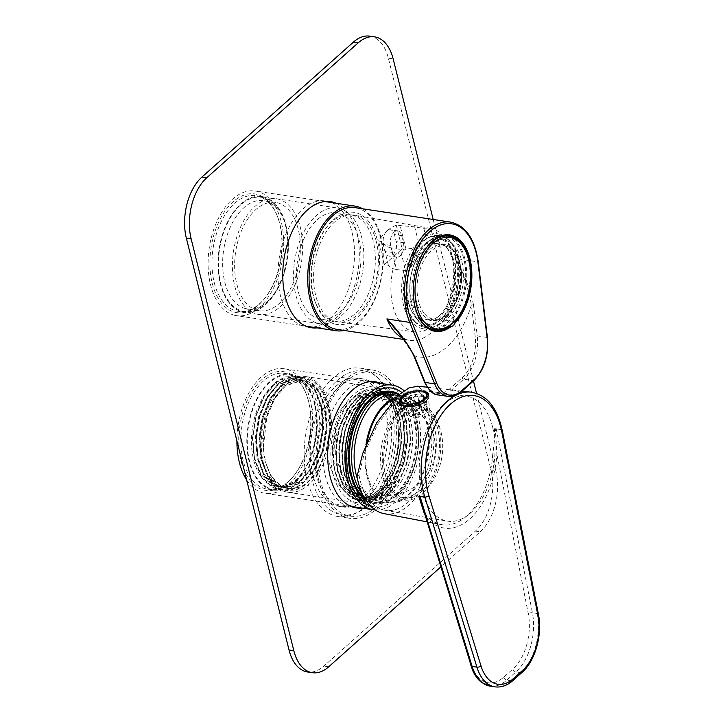 <?xml version="1.0" encoding="UTF-8"?>
<svg xmlns="http://www.w3.org/2000/svg" width="723" height="723" viewBox="0 0 723 723"><rect width="100%" height="100%" fill="white"/><g stroke="black" fill="none" stroke-linecap="round" stroke-linejoin="round"><path stroke-width="0.54" stroke-dasharray="3.62 2.71" d="M299.376 380.759A54.767 32.201 -81.4 0 1 313.122 398.825A54.767 32.201 -81.4 0 1 301.853 473.213A54.767 32.201 -81.4 0 1 276.141 486.669A54.767 32.201 -81.4 0 1 269.317 484.265A54.767 32.201 -81.4 0 1 253.61 421.708A54.767 32.201 -81.4 0 1 292.553 378.364A54.767 32.201 -81.4 0 1 299.376 380.759L301.618 378.698L302.069 381.166L292.679 378.382L274.74 384.211L263.75 397.424L256.005 415.996L252.698 437.108L254.388 457.542L260.84 474.198L271.116 484.537L278.066 486.959L296.647 481.229L308.088 468.079L316.285 449.57L320.036 428.531L318.798 408.17L312.797 391.586L302.973 381.301L296.267 378.924L278.346 384.753L267.356 397.966L259.602 416.538L256.304 437.65L257.994 458.084L264.446 474.74L274.722 485.088L281.663 487.501L300.244 481.771L311.685 468.621L319.891 450.122L323.642 429.082L322.404 408.712L316.394 392.128L306.57 381.852L299.882 379.467L281.943 385.305L270.953 398.518L263.199 417.09L259.9 438.192L261.59 458.626L268.043 475.282L278.319 485.63L285.26 488.052L303.85 482.313L315.291 469.173L323.488 450.664L327.239 429.625L326.001 409.263L320 392.67L310.176 382.395L303.47 380.018L285.54 385.847L274.55 399.06L266.805 417.632L263.497 445.63C261.039 408.802 286.444 371.007 307.799 378.427C316.647 381.401 323.163 389.209 327.338 401.852C337.731 432.779 321.12 481.726 297.858 487.51A54.767 32.201 -81.4 0 1 288.143 488.486A54.767 32.201 -81.4 0 1 263.497 445.63M302.069 381.166L295.373 378.789L277.442 384.618L266.453 397.831L258.698 416.403L255.4 437.514L257.09 457.948L263.543 474.604L273.818 484.952L280.759 487.365L299.349 481.635L310.791 468.486L318.988 449.986L322.738 428.947L321.5 408.576L315.499 391.993L305.675 381.717L298.979 379.331L281.039 385.169L270.05 398.382L262.304 416.954L259.006 438.057L260.687 458.49L267.149 475.147L277.415 485.495L284.374 487.917L302.946 482.178L314.388 469.037L322.594 450.528L326.344 429.489L325.097 409.128L319.096 392.535L309.272 382.259L302.576 379.882L284.645 385.711L273.656 398.924L265.901 417.496L262.603 438.608L264.293 459.042L270.745 475.698L281.021 486.037L287.953 488.459L297.858 487.51M312.399 379.033A58.527 34.406 98.6 0 0 305.115 376.466A58.527 34.406 98.6 0 0 262.322 429.173A58.527 34.406 98.6 0 0 287.573 492.191A58.527 34.406 98.6 0 0 329.182 445.874A58.527 34.406 98.6 0 0 312.399 379.033M365.612 497.822L363.371 499.891L362.91 497.415L365.612 497.822A53.719 31.586 98.6 0 0 372.309 500.18A53.719 31.586 98.6 0 0 410.492 457.659A53.719 31.586 98.6 0 0 395.092 396.303A53.719 31.586 98.6 0 0 388.405 393.945A53.719 31.586 98.6 0 0 363.181 407.148A53.719 31.586 98.6 0 0 352.128 480.099A53.719 31.586 98.6 0 0 365.612 497.822L356.466 489.064L349.778 473.493L347.618 457.56L349.661 435.662L354.406 420.659L364.772 403.841L373.692 396.502L387.004 393.737L393.592 396.077L402.404 404.781L408.721 420.298L410.574 436.186L408.134 458.021L403.109 472.987L392.336 489.733L383.136 497.035L369.408 499.738L359.485 495.246L349.308 480.777L345.323 465.495L345.477 441.78L349.67 424.645L359.946 405.549L369.769 396.584L384.003 393.285L390.592 395.617L399.403 404.329L405.72 419.846L407.573 435.725L405.133 457.569L400.108 472.526L389.336 489.281L380.135 496.574L366.407 499.286L356.484 494.794L346.308 480.325L342.322 465.043L342.476 441.319L346.669 424.184L356.945 405.097L366.769 396.132L381.003 392.824L387.591 395.165L396.403 403.868L402.72 419.385L404.573 435.273L402.133 457.117L397.108 472.074L386.335 488.829L377.135 496.123L363.407 498.825L353.484 494.333L343.308 479.864L339.322 464.582L339.476 440.867L343.669 423.732L353.945 404.636L363.768 395.68L378.002 392.372L384.591 394.713L393.402 403.416L399.72 418.933L401.572 434.821L399.132 456.656L394.107 471.622L383.335 488.368L374.134 495.671L360.406 498.373L350.483 493.881L340.307 479.412L336.322 464.13L336.475 440.415L340.669 423.28L350.944 404.184L360.768 395.219L375.011 391.92L381.59 394.252C400.452 403.597 404.482 448.866 388.631 476.186A53.719 31.586 -81.4 0 1 370.763 495.617C343.009 513.05 321.22 460.217 338.825 419.521C345.739 403.118 354.839 393.222 366.136 389.833C394.297 380.687 410.14 440.126 388.631 476.186M362.91 497.415L352.869 487.275L346.57 470.944L344.952 450.908L348.224 430.203L355.861 411.993L366.669 399.042L384.311 393.33L390.89 395.662L400.56 405.748L406.48 422.024L407.736 442.006L404.085 462.648L396.077 480.795L384.889 493.701L366.706 499.331L359.909 496.963L349.869 486.814L343.57 470.483L341.952 450.447L345.223 429.751L352.86 411.541L363.669 398.581L381.31 392.869L387.889 395.21L397.56 405.296L403.479 421.572L404.735 441.554L401.084 462.187L393.077 480.343L381.889 493.24L363.714 498.87L356.909 496.502L346.868 486.362L340.569 470.031L338.951 449.995L342.223 429.299L349.86 411.089L360.669 398.129L378.31 392.417L384.889 394.758L394.559 404.844L400.479 421.111L401.735 441.093L398.084 461.735L390.077 479.891L378.888 492.788L360.714 498.418L353.918 496.05L343.868 485.91L337.569 469.579L335.951 449.543L339.223 428.838L346.859 410.628L357.668 397.677L375.309 391.965L381.889 394.297C409.146 406.778 401.075 483.19 370.763 495.617M382.006 389.58A58.527 34.406 98.6 0 0 374.722 387.022A58.527 34.406 98.6 0 0 331.929 439.729A58.527 34.406 98.6 0 0 357.18 502.738A58.527 34.406 98.6 0 0 398.789 456.43A58.527 34.406 98.6 0 0 382.006 389.58M375.255 509.941A63.028 37.054 98.6 0 0 417.623 462.006A63.028 37.054 98.6 0 0 404.049 390.682M246.624 479.918A63.028 37.054 98.6 0 0 265.305 493.366A63.028 37.054 98.6 0 0 310.104 443.488A63.028 37.054 98.6 0 0 292.038 371.505A63.028 37.054 98.6 0 0 284.184 368.748A63.028 37.054 98.6 0 0 236.909 440.949M399.204 394.36A56.719 33.348 -81.4 0 1 412.444 466.633A56.719 33.348 -81.4 0 1 365.865 500.208M291.215 374.342A60.027 35.291 98.6 0 0 238.744 443.289A60.027 35.291 98.6 0 0 293.927 475.662A60.027 35.291 98.6 0 0 306.281 394.143A60.027 35.291 98.6 0 0 291.215 374.342M266.091 486.742A57.768 33.963 98.6 0 0 300.406 475.074A57.768 33.963 98.6 0 0 312.3 396.62A57.768 33.963 98.6 0 0 257.054 399.439A57.768 33.963 98.6 0 0 266.091 486.742M265.883 487.447A58.527 34.406 -81.4 0 1 249.11 420.605A58.527 34.406 -81.4 0 1 290.709 374.288A58.527 34.406 -81.4 0 1 315.96 437.307A58.527 34.406 -81.4 0 1 273.177 490.013A58.527 34.406 -81.4 0 1 265.883 487.447M259.882 486.543A58.527 34.406 -81.4 0 1 243.109 419.692A58.527 34.406 -81.4 0 1 284.708 373.375A58.527 34.406 -81.4 0 1 292.002 375.942A58.527 34.406 -81.4 0 1 306.697 395.246A58.527 34.406 -81.4 0 1 294.65 474.731A58.527 34.406 -81.4 0 1 267.176 489.1A58.527 34.406 -81.4 0 1 259.882 486.543M363.823 499.955L353.33 489.354L346.76 472.282L345.07 451.342L348.495 429.706L356.484 410.673L367.799 397.126L386.245 391.161L393.14 393.601L403.253 404.148L409.453 421.157L410.763 442.051L406.959 463.624L398.599 482.603L386.913 496.086L367.917 501.979L360.822 499.503L350.33 488.902L343.759 471.83L342.069 450.881L345.495 429.254L353.484 410.212L364.799 396.674L383.244 390.7L390.14 393.149L400.253 403.687L406.453 420.705L407.763 441.59L403.958 463.172L395.598 482.151L383.913 495.635L364.916 501.518L357.822 499.051L347.329 488.45L340.759 471.378L339.069 450.429L342.494 428.793L350.483 409.76L361.798 396.213L380.244 390.248L387.139 392.688L397.252 403.235L403.452 420.253L404.763 441.138L400.967 462.711L392.598 481.69L380.913 495.183L361.916 501.066L354.821 498.59L344.329 487.989L337.758 470.917L336.068 449.977L339.494 428.341L347.483 409.308L358.798 395.761L377.243 389.796L384.139 392.237L394.252 402.783L400.452 419.792L401.762 440.687L397.966 462.259L389.598 481.238L377.912 494.722L358.915 500.614L351.821 498.138L341.328 487.537L334.758 470.465L333.068 449.525L336.493 427.889L344.482 408.847L355.797 395.309L366.136 389.833M363.371 499.891L352.878 489.29L346.308 472.218L344.618 451.269L348.043 429.634L356.032 410.601L367.347 397.063L385.802 391.089L392.688 393.529L402.801 404.076L409.001 421.093L410.312 441.979L406.516 463.56L398.147 482.539L386.462 496.023L367.465 501.907L360.37 499.43L349.878 488.829L343.308 471.758L341.618 450.818L345.043 429.182L353.032 410.149L364.347 396.602L382.801 390.637L389.688 393.077L399.801 403.624L406.001 420.632L407.311 441.527L403.515 463.1L395.147 482.078L383.461 495.562L364.464 501.455L357.37 498.978L346.877 488.377L340.307 471.306L338.617 450.366L342.042 428.73L350.031 409.688L361.346 396.15L379.801 390.176L386.688 392.625L396.8 403.172L403 420.18L404.311 441.066L400.515 462.648L392.146 481.626L380.461 495.11L361.464 501.003L354.369 498.527L343.877 487.926L337.307 470.854L335.617 449.905L339.042 428.269L347.031 409.236L358.346 395.698L376.8 389.724L383.687 392.164L393.8 402.711L400 419.729L401.31 440.614L397.514 462.196L389.146 481.175L377.46 494.659L358.463 500.542L351.369 498.066L340.876 487.465L334.306 470.402L332.616 449.453L336.041 427.817L338.825 419.521M301.166 378.626L294.171 376.141L284.681 377.017L275.418 382.232L263.931 396.032L255.825 415.427L252.372 437.469L254.125 458.816L260.858 476.204L271.577 487.013L278.825 489.534L288.64 488.712L298.219 483.542L310.158 469.814L318.716 450.483L322.621 428.513L321.319 407.239L315.038 389.905L304.763 379.168L297.768 376.683L288.278 377.56L279.024 382.774L267.528 396.575L259.421 415.969L255.969 438.021L257.722 459.358L264.455 476.755L275.174 487.555L282.422 490.086L292.246 489.254L301.816 484.094L313.755 470.357L322.313 451.035L326.227 429.055L324.916 407.781L318.635 390.456L308.369 379.72L301.364 377.234L291.884 378.111L282.621 383.317L271.134 397.126L263.027 416.52L259.566 438.563L261.319 459.9L268.052 477.297L278.771 488.106L286.028 490.628L295.843 489.805L305.422 484.636L317.361 470.908L325.919 451.577L329.824 429.598L328.522 408.323L322.241 390.998L311.965 380.262L307.799 378.427M301.618 378.698L294.613 376.213L285.133 377.081L275.87 382.295L264.383 396.096L256.276 415.499L252.815 437.542L254.568 458.879L261.301 476.276L272.02 487.085L279.277 489.607L289.092 488.784L298.671 483.615L310.61 469.887L319.168 450.556L323.073 428.576L321.771 407.302L315.49 389.977L305.214 379.241L298.219 376.755L288.73 377.632L279.467 382.847L267.98 396.647L259.873 416.041L256.421 438.084L258.174 459.43L264.907 476.819L275.626 487.627L282.874 490.149L292.688 489.326L302.268 484.157L314.207 470.429L322.765 451.098L326.669 429.119L325.368 407.853L319.087 390.519L308.82 379.783L301.816 377.298L292.336 378.174L283.073 383.389L271.586 397.189L263.479 416.584L260.018 438.635L261.771 459.973L268.504 477.37L279.223 488.17L286.471 490.7L296.294 489.869L305.874 484.708L317.813 470.971L326.362 451.649L330.275 429.67L328.965 408.396L327.338 401.852M382.829 468.73A48.766 28.676 -81.4 0 1 398.644 412.399A48.766 28.676 -81.4 0 1 433.574 414.387A48.766 28.676 -81.4 0 1 421.5 494.044A48.766 28.676 -81.4 0 1 382.829 468.73M401.717 392.336A60.027 35.291 -81.4 0 1 415.617 462.711A60.027 35.291 -81.4 0 1 372.399 506.516A60.027 35.291 -81.4 0 1 370.538 506.019M391.071 392.535A55.517 32.643 -81.4 0 1 415.029 452.318A55.517 32.643 -81.4 0 1 374.433 502.322A55.517 32.643 -81.4 0 1 364.311 497.677M398.888 394.631A55.517 32.643 -81.4 0 1 414.089 413.61A55.517 32.643 -81.4 0 1 402.657 489.01A55.517 32.643 -81.4 0 1 376.593 502.648A55.517 32.643 -81.4 0 1 362.286 493.764M394.406 394.857A53.719 31.586 -81.4 0 1 414.577 414.93A53.719 31.586 -81.4 0 1 403.524 487.889A53.719 31.586 -81.4 0 1 378.31 501.084A53.719 31.586 -81.4 0 1 357.587 479.485M395.897 397.37A53.719 31.586 -81.4 0 1 405.205 396.493A53.719 31.586 -81.4 0 1 428.387 454.342A53.719 31.586 -81.4 0 1 389.11 502.72A53.719 31.586 -81.4 0 1 365.513 468.26A53.719 31.586 -81.4 0 1 365.946 444.753M393.999 399.277A52.517 30.881 -81.4 0 1 407.166 398.138A52.517 30.881 -81.4 0 1 427.682 454.234A52.517 30.881 -81.4 0 1 391.468 501.735A52.517 30.881 -81.4 0 1 366.218 467.844A52.517 30.881 -81.4 0 1 367.167 441.807M381.039 467.474A46.516 27.347 -81.4 0 1 415.409 405.323A46.516 27.347 -81.4 0 1 430.709 417.84A46.516 27.347 -81.4 0 1 419.783 489.896A46.516 27.347 -81.4 0 1 401.464 497.307A46.516 27.347 -81.4 0 1 381.039 467.474M384.157 467.944A46.516 27.347 -81.4 0 1 418.527 405.802A46.516 27.347 -81.4 0 1 438.599 455.888A46.516 27.347 -81.4 0 1 404.591 497.786A46.516 27.347 -81.4 0 1 384.157 467.944M265.07 200.877A54.767 32.201 -81.4 0 1 284.284 221.093A54.767 32.201 -81.4 0 1 273.014 295.472A54.767 32.201 -81.4 0 1 247.293 308.929A54.767 32.201 -81.4 0 1 223.669 249.95A54.767 32.201 -81.4 0 1 263.714 200.623A54.767 32.201 -81.4 0 1 265.07 200.877M277.072 202.702A54.767 32.201 -81.4 0 1 299.159 262.576A54.767 32.201 -81.4 0 1 259.295 310.745A54.767 32.201 -81.4 0 1 257.939 310.492A54.767 32.201 -81.4 0 1 235.852 250.61A54.767 32.201 -81.4 0 1 275.716 202.44A54.767 32.201 -81.4 0 1 277.072 202.702M344.238 330.447A63.028 37.054 98.6 0 0 382.151 273.972A63.028 37.054 98.6 0 0 362.675 208.793M234.894 315.336A63.028 37.054 98.6 0 0 236.457 315.635A63.028 37.054 98.6 0 0 282.539 258.87A63.028 37.054 98.6 0 0 255.346 191.008A63.028 37.054 98.6 0 0 209.48 246.435A63.028 37.054 98.6 0 0 234.894 315.336M335.608 324.229A56.719 33.348 -81.4 0 1 315.707 303.299A56.719 33.348 -81.4 0 1 327.383 226.263A56.719 33.348 -81.4 0 1 379.259 251.966A56.719 33.348 -81.4 0 1 335.608 324.229M235.418 312.381A60.027 35.291 98.6 0 0 265.088 297.921A60.027 35.291 98.6 0 0 277.442 216.403A60.027 35.291 98.6 0 0 217.894 223.859A60.027 35.291 98.6 0 0 235.418 312.381M263.19 197.56A57.768 33.963 98.6 0 0 218.726 271.17A57.768 33.963 98.6 0 0 271.568 297.343A57.768 33.963 98.6 0 0 283.461 218.879A57.768 33.963 98.6 0 0 263.19 197.56M263.326 196.828A58.527 34.406 -81.4 0 1 286.932 260.804A58.527 34.406 -81.4 0 1 244.338 312.273A58.527 34.406 -81.4 0 1 219.087 249.254A58.527 34.406 -81.4 0 1 261.871 196.548A58.527 34.406 -81.4 0 1 263.326 196.828M257.325 195.915A58.527 34.406 -81.4 0 1 277.849 217.515A58.527 34.406 -81.4 0 1 265.811 296.99A58.527 34.406 -81.4 0 1 238.337 311.36A58.527 34.406 -81.4 0 1 236.882 311.089A58.527 34.406 -81.4 0 1 213.276 247.103A58.527 34.406 -81.4 0 1 255.87 195.644A58.527 34.406 -81.4 0 1 257.325 195.915M333.728 320.913A53.719 31.586 98.6 0 0 335.065 321.166A53.719 31.586 98.6 0 0 374.342 272.788A53.719 31.586 98.6 0 0 351.161 214.939A53.719 31.586 98.6 0 0 325.946 228.134A53.719 31.586 98.6 0 0 314.885 301.093A53.719 31.586 98.6 0 0 333.728 320.913M319.331 318.735A53.719 31.586 -81.4 0 1 297.659 260A53.719 31.586 -81.4 0 1 336.764 212.752A53.719 31.586 -81.4 0 1 359.937 270.601A53.719 31.586 -81.4 0 1 320.66 318.988A53.719 31.586 -81.4 0 1 319.331 318.735M257.289 314.18A58.527 34.406 98.6 0 0 258.735 314.46A58.527 34.406 98.6 0 0 301.527 261.753A58.527 34.406 98.6 0 0 276.276 198.735A58.527 34.406 98.6 0 0 233.683 250.203A58.527 34.406 98.6 0 0 257.289 314.18M318.491 323.461A58.527 34.406 98.6 0 0 319.946 323.732A58.527 34.406 98.6 0 0 362.729 271.026A58.527 34.406 98.6 0 0 337.478 208.007A58.527 34.406 98.6 0 0 294.885 259.476A58.527 34.406 98.6 0 0 318.491 323.461M369.851 36.15A45.016 26.471 -81.4 0 1 388.359 58.165L491.034 469.986A45.016 26.471 -81.4 0 1 475.409 531.098L323.904 666.082A45.016 26.471 -81.4 0 1 307.528 671.983M309.092 327.266A63.778 37.497 -81.4 0 1 306.669 327.031A63.778 37.497 -81.4 0 1 280.461 295.852A63.778 37.497 -81.4 0 1 287.691 230.031A63.778 37.497 -81.4 0 1 325.784 200.922A63.778 37.497 -81.4 0 1 328.17 201.419M331.342 202.521A63.778 37.497 -81.4 0 1 353.303 269.598A63.778 37.497 -81.4 0 1 312.453 327.148M319.069 481.645A75.029 44.112 -81.4 0 1 327.573 404.211A75.029 44.112 -81.4 0 1 372.39 369.968A75.029 44.112 -81.4 0 1 403.235 406.66A75.029 44.112 -81.4 0 1 394.731 484.094A75.029 44.112 -81.4 0 1 349.914 518.337A75.029 44.112 -81.4 0 1 319.069 481.645M475.409 531.098L480.217 531.821L440.687 567.04M433.194 219.476L473.457 380.967M476.547 393.357L495.833 470.718L491.034 469.986M362.178 508.052A63.778 37.497 98.6 0 0 403.027 450.501A63.778 37.497 98.6 0 0 381.066 383.425M336.141 203.253A63.778 37.497 -81.4 0 1 358.102 270.321A63.778 37.497 -81.4 0 1 317.252 327.881M480.217 531.821A45.016 26.471 98.6 0 0 495.833 470.718M391.233 404.835A75.029 44.112 -81.4 0 1 382.729 482.277A75.029 44.112 -81.4 0 1 337.912 516.511A75.029 44.112 -81.4 0 1 305.54 435.725A75.029 44.112 -81.4 0 1 360.388 368.152A75.029 44.112 -81.4 0 1 391.233 404.835M385.513 409.941A64.826 38.111 -81.4 0 1 378.165 476.846A64.826 38.111 -81.4 0 1 339.439 506.425A64.826 38.111 -81.4 0 1 311.468 436.62A64.826 38.111 -81.4 0 1 358.861 378.237A64.826 38.111 -81.4 0 1 385.513 409.941M371.016 381.907A64.826 38.111 -81.4 0 1 389.11 410.483A64.826 38.111 -81.4 0 1 352.128 506.525M351.604 506.651A64.826 38.111 -81.4 0 1 343.036 506.977A64.826 38.111 -81.4 0 1 315.065 437.171A64.826 38.111 -81.4 0 1 362.467 378.789A64.826 38.111 -81.4 0 1 370.556 381.636M393.574 406.507A72.779 42.793 -81.4 0 1 385.323 481.617A72.779 42.793 -81.4 0 1 341.843 514.839A72.779 42.793 -81.4 0 1 310.447 436.466A72.779 42.793 -81.4 0 1 363.66 370.926A72.779 42.793 -81.4 0 1 393.574 406.507M401.979 407.781A72.779 42.793 98.6 0 0 372.056 372.2A72.779 42.793 98.6 0 0 328.576 405.413A72.779 42.793 98.6 0 0 320.325 480.524A72.779 42.793 98.6 0 0 350.248 516.105A72.779 42.793 98.6 0 0 393.728 482.892A72.779 42.793 98.6 0 0 401.979 407.781M373.086 381.59A63.778 37.497 98.6 0 0 370.709 381.102A63.778 37.497 98.6 0 0 332.607 410.203A63.778 37.497 98.6 0 0 325.377 476.023A63.778 37.497 98.6 0 0 351.595 507.203A63.778 37.497 98.6 0 0 354.017 507.438M357.379 507.32A63.778 37.497 98.6 0 0 398.228 449.769A63.778 37.497 98.6 0 0 376.267 382.702M404.862 402.901L409.2 406.471C418.165 405.675 423.335 402.973 424.69 398.391C424.284 394.017 404.121 396.276 404.862 402.901M408.685 404.419A10.203 4.772 166 0 1 404.509 401.789A10.203 4.772 166 0 1 413.258 394.686A10.203 4.772 166 0 1 424.311 396.846A10.203 4.772 166 0 1 419.512 402.53A10.203 4.772 166 0 1 408.685 404.419M384.112 513.637A65.278 38.382 98.6 0 0 422.747 486.452A65.278 38.382 98.6 0 0 432.237 420.533A65.278 38.382 98.6 0 0 429.932 411.613L427.989 413.348L426.091 398.346L416.737 389.76L408.396 391.27L398.283 397.975L377.957 423.669L364.509 452.806L358.96 474.848L357.008 476.584M429.932 411.613L427.998 395.4L417.876 386.181M471.161 392.155A67.917 39.928 -81.4 0 1 500.885 429.543L494.496 428.721C494.704 436.602 494.134 445.007 492.77 453.927A67.537 39.711 -81.4 0 1 441.419 524.609A67.537 39.711 -81.4 0 1 425.115 514.207L424.076 512.815M413.258 391.351L422.44 391.134M358.96 474.848A61.826 36.349 98.6 0 0 385.034 510.293A61.826 36.349 98.6 0 0 422.268 482.485A61.826 36.349 98.6 0 0 429.435 418.346A61.826 36.349 98.6 0 0 427.989 413.348M490.158 686.127A45.621 26.823 98.6 0 0 506.742 680.144L515.951 671.938A45.621 26.823 98.6 0 0 532.399 612.743L496.213 428.784L501.012 429.507L537.198 613.475A45.621 26.823 -81.4 0 1 520.759 672.661L511.541 680.867A45.621 26.823 -81.4 0 1 494.957 686.85M496.213 428.784L494.496 428.721M500.885 429.543L502.196 430.366M502.133 430.049L501.012 429.507M492.607 427.121A63.181 37.153 98.6 0 0 466.163 396.168A63.181 37.153 98.6 0 0 420.434 453.14A63.181 37.153 98.6 0 0 447.23 521.102A63.181 37.153 98.6 0 0 485.278 492.67A63.181 37.153 98.6 0 0 492.607 427.121M399.765 402.395A15.002 7.022 -14 0 0 399.846 402.946A15.002 7.022 -14 0 0 405.992 406.814A15.002 7.022 -14 0 0 421.916 404.049A15.002 7.022 -14 0 0 428.974 395.689A15.002 7.022 -14 0 0 428.549 394.713M426.145 392.761A15.002 7.022 -14 0 0 400.967 399.042M425.115 514.207A3 2.142 140.6 0 1 426.145 514.794L422.476 507.6L426.227 517.053A70.538 41.473 98.6 0 0 469.842 518.834A70.538 41.473 98.6 0 0 496.882 454.107L495.318 428.748M492.77 453.927L496.882 454.107L528.269 613.7A42.612 25.052 -81.4 0 1 512.914 669.001L503.705 677.207A42.612 25.052 -81.4 0 1 471.36 664.401L426.227 517.053A3 2.142 140.6 0 0 426.145 514.794L426.145 514.794C430.709 520.271 435.806 523.551 441.419 524.609L426.832 521.816M411.116 416.855L413.601 414.387A4.501 2.106 166 0 1 413.439 414.053A4.501 2.106 166 0 1 417.017 410.989L419.503 408.522A8.757 4.094 -14 0 0 409.543 415.617A8.757 4.094 -14 0 0 411.116 416.855L409.182 412.996A10.203 4.772 -14 0 1 407.022 411.423A10.203 4.772 -14 0 1 406.751 410.8L405.025 403.85A10.203 4.772 -14 0 0 407.447 406.046L409.182 412.996M424.509 409.064L422.024 411.532A4.501 2.106 166 0 1 422.178 411.875A4.501 2.106 166 0 1 418.599 414.93L416.114 417.397A8.757 4.094 -14 0 0 426.362 411.423A8.757 4.094 -14 0 0 424.509 409.064L424.13 403.66A10.203 4.772 -14 0 1 426.561 405.856L424.826 398.906A10.203 4.772 -14 0 0 424.5 398.174A10.203 4.772 -14 0 0 422.395 396.71L424.13 403.66M419.503 408.522L419.132 403.118A10.203 4.772 -14 0 0 406.751 410.8M416.114 417.397L414.18 413.538A10.203 4.772 -14 0 0 426.624 406.543A10.203 4.772 -14 0 0 426.561 405.856M419.132 403.118L417.397 396.168A10.203 4.772 -14 0 0 404.97 403.045A10.203 4.772 -14 0 0 405.025 403.85M414.18 413.538L412.453 406.588A10.203 4.772 -14 0 0 424.826 398.906M417.397 396.168L416.484 394.514A9.453 4.419 -14 0 0 405.187 400.867A9.453 4.419 -14 0 0 407.338 403.588L407.447 406.046M412.453 406.588L412.336 404.13A9.453 4.419 -14 0 0 423.28 396.358A9.453 4.419 -14 0 0 421.482 395.047L422.395 396.71M413.601 414.387L410.194 400.75A4.501 2.106 166 0 1 410.04 400.406A4.501 2.106 166 0 1 413.619 397.352L417.017 410.989M422.024 411.532L418.617 397.885A4.501 2.106 166 0 1 418.78 398.228A4.501 2.106 166 0 1 415.201 401.283L418.599 414.93M403.181 405.513A14.252 6.67 -14 0 0 419.503 404.69A14.252 6.67 -14 0 0 428.242 395.87A14.252 6.67 -14 0 0 421.681 392.101A14.252 6.67 -14 0 0 406.941 394.993A14.252 6.67 -14 0 0 400.569 402.729M421.482 395.047L418.617 397.885M415.201 401.283L412.336 404.13M410.194 400.75L407.338 403.588M416.484 394.514L413.619 397.352M376.294 241.491A54.017 31.758 98.6 0 0 354.487 215.147A54.017 31.758 98.6 0 0 314.586 263.732A54.017 31.758 98.6 0 0 338.301 321.952A54.017 31.758 98.6 0 0 370.303 296.954A54.017 31.758 98.6 0 0 376.294 241.491M396.267 225.224L402.151 248.811L384.428 264.609L388.35 265.205A21.012 9.824 -14 0 0 396.502 269.48L391.116 247.853L400.28 249.426A52.354 30.782 98.6 0 0 392.02 301.825A52.354 30.782 98.6 0 0 414.857 331.875A52.354 30.782 98.6 0 0 445.883 307.646A52.354 30.782 98.6 0 0 451.685 253.89A52.354 30.782 98.6 0 0 430.546 228.351A52.354 30.782 98.6 0 0 423.85 228.432L414.677 226.859L396.267 225.224A52.878 31.089 -81.4 0 0 387.212 230.764A9.751 5.739 -81.4 0 1 390.429 229.76A9.751 5.739 -81.4 0 1 394.442 234.523L396.204 241.599A9.751 5.739 -81.4 0 1 395.101 251.667A9.751 5.739 -81.4 0 1 389.272 256.123A9.751 5.739 -81.4 0 1 385.269 251.351L383.497 244.275A9.751 5.739 -81.4 0 1 386.57 231.342L387.212 230.764M391.116 247.853C386.877 246.995 384.003 244.934 382.494 241.69L378.545 241.012A52.878 31.089 -81.4 0 1 386.57 231.342M423.85 228.432L429.191 249.869L405.621 270.863L400.28 249.426M336.773 329.317A61.527 36.168 98.6 0 0 373.529 301.238A61.527 36.168 98.6 0 0 380.506 237.74A61.527 36.168 98.6 0 0 355.21 207.664M454.451 321.545L443.389 319.864A48.016 28.233 98.6 0 0 459.141 268.604A48.016 28.233 98.6 0 0 437.677 233.818A48.016 28.233 98.6 0 0 402.566 277.063A48.016 28.233 98.6 0 0 423.28 328.766A48.016 28.233 98.6 0 0 438.002 324.672L448.775 326.299M426.832 247.121A48.016 28.233 98.6 0 0 426.651 247.356A48.016 28.233 98.6 0 0 416.773 312.571A48.016 28.233 98.6 0 0 416.873 312.842M443.389 319.864A7.501 4.41 -81.4 0 1 438.337 324.744A7.501 4.41 -81.4 0 1 438.002 324.672M384.428 264.609L378.545 241.012M402.151 248.811L406.082 249.408A21.012 9.824 -14 0 1 420.072 248.486L429.191 249.869M396.502 269.48L405.621 270.863M406.082 249.408L400.217 225.892M388.35 265.205L382.494 241.69M403.407 242.693A9.751 5.739 -81.4 0 1 402.304 252.761A9.751 5.739 -81.4 0 1 396.475 257.216A9.751 5.739 -81.4 0 1 392.462 252.444L390.7 245.368A9.751 5.739 -81.4 0 1 391.803 235.3A9.751 5.739 -81.4 0 1 397.632 230.845A9.751 5.739 -81.4 0 1 401.645 235.617L403.407 242.693L396.204 241.599M473.448 304.591C470.077 288.531 463.877 273.122 454.866 258.373C463.127 273.339 468.621 288.857 471.36 304.925A1.5 0.515 173.1 0 1 473.448 304.591L477.252 335.942L486.85 337.397A36.014 21.175 -81.4 0 1 473.321 380.65L460.949 391.676L451.342 390.221L463.723 379.195L473.321 380.65A1.5 0.994 -131.7 0 0 473.999 380.479M414.107 356.52A1.5 0.868 -22.1 0 1 414.297 355.77A76.53 44.998 98.6 0 0 471.36 304.925L475.165 336.276A34.514 20.289 -81.4 0 1 462.205 377.722L449.823 388.748A34.514 20.289 -81.4 0 1 424.663 381.274L414.297 355.77L399.213 333.646C403.633 338.301 407.022 340.524 409.381 340.316A61.527 36.168 -81.4 0 1 402.856 338.237M414.017 320.822A46.516 27.347 98.6 0 0 414.731 321.608A46.516 27.347 98.6 0 0 425.431 327.573A46.516 27.347 98.6 0 0 459.439 285.684A46.516 27.347 98.6 0 0 439.367 235.59A46.516 27.347 98.6 0 0 427.383 238.12A46.516 27.347 98.6 0 0 405.476 276.719A46.516 27.347 98.6 0 0 414.017 320.822M412.987 252.255L413.791 251.975A45.992 27.04 -81.4 0 0 408.45 263.371L407.645 263.642A45.133 26.534 98.6 0 0 412.643 319.358A45.133 26.534 98.6 0 0 413.33 320.126A45.133 26.534 98.6 0 0 456.71 285.269A45.133 26.534 98.6 0 0 425.612 239.123A45.133 26.534 98.6 0 0 412.987 252.255L415.264 254.894L416.864 255.535A39.277 23.091 98.6 0 0 411.523 266.923L409.932 266.281A40.145 23.606 98.6 0 0 410.601 308.875A40.145 23.606 98.6 0 0 434.812 318.807A40.145 23.606 98.6 0 0 453.818 284.826A40.145 23.606 98.6 0 0 445.73 246.751A40.145 23.606 98.6 0 0 415.336 254.776A40.145 23.606 98.6 0 0 415.264 254.894M407.645 263.642L409.932 266.281M418.391 256.285A38.409 22.585 98.6 0 0 417.704 314.062A38.409 22.585 98.6 0 0 427.121 319.638A38.409 22.585 98.6 0 0 437.026 317.551A38.409 22.585 98.6 0 0 455.21 285.043A38.409 22.585 98.6 0 0 447.474 248.604A38.409 22.585 98.6 0 0 438.635 243.678A38.409 22.585 98.6 0 0 418.391 256.285M444.627 235.499A47.42 27.881 98.6 0 0 423.127 247.239A47.42 27.881 98.6 0 0 413.366 311.64A47.42 27.881 98.6 0 0 419.539 322.476A47.42 27.881 98.6 0 0 430.429 329.227M431.179 329.354A47.42 27.881 98.6 0 0 465.847 286.651A47.42 27.881 98.6 0 0 445.386 235.59M419.241 321.753A46.67 27.438 98.6 0 0 456.882 310.492A46.67 27.438 98.6 0 0 459.837 248.459A46.67 27.438 98.6 0 0 422.765 247.709A46.67 27.438 98.6 0 0 413.158 311.08A46.67 27.438 98.6 0 0 419.241 321.753M420.723 318.581A42.91 25.233 98.6 0 0 431.251 324.817A42.91 25.233 98.6 0 0 462.63 286.163A42.91 25.233 98.6 0 0 444.112 239.955A42.91 25.233 98.6 0 0 414.894 268.902A42.91 25.233 98.6 0 0 420.723 318.581M415.924 317.858A42.91 25.233 98.6 0 0 426.453 324.085A42.91 25.233 98.6 0 0 457.822 285.44A42.91 25.233 98.6 0 0 439.313 239.223A42.91 25.233 98.6 0 0 410.095 268.179A42.91 25.233 98.6 0 0 415.924 317.858M414.496 320.895A46.516 27.347 98.6 0 0 425.91 327.646A46.516 27.347 98.6 0 0 459.918 285.757A46.516 27.347 98.6 0 0 439.846 235.662A46.516 27.347 98.6 0 0 408.179 267.04A46.516 27.347 98.6 0 0 414.496 320.895M413.791 251.975L416.864 255.535M408.45 263.371L411.523 266.923M328.703 666.805L323.904 666.082M388.359 58.165L393.158 58.888M455.77 395.3A67.917 39.928 -81.4 0 1 457.406 394.514M503.705 677.207A3 1.979 48.3 0 0 506.742 680.144L511.541 680.867A3 1.979 48.3 0 0 512.896 680.542M512.914 669.001A3 1.979 48.3 0 0 515.951 671.938L520.759 672.661A3 1.979 48.3 0 0 522.114 672.336M528.269 613.7A3 1.265 -11.1 0 1 532.399 612.743L537.198 613.475A3 1.265 -11.1 0 1 538.418 614.216M470.89 665.648A3 1.536 163 0 1 471.36 664.401M400.56 402.693A14.252 6.67 166 0 1 406.886 394.93A14.252 6.67 166 0 1 421.663 392.02A14.252 6.67 166 0 1 428.224 395.788A14.252 6.67 166 0 1 421.889 403.551A14.252 6.67 166 0 1 407.121 406.462A14.252 6.67 166 0 1 404.22 405.856M450.619 222.115A61.527 36.168 -81.4 0 1 477.668 261.834L486.85 337.397A1.5 0.515 173.1 0 1 487.456 337.731M403.805 339.476L409.381 340.316A61.527 36.168 -81.4 0 0 454.866 258.373L477.668 261.834A1.5 0.515 173.1 0 1 478.274 262.16M420.072 248.486L414.677 226.859M392.462 252.444L385.269 251.351M401.645 235.617L394.442 234.523M390.7 245.368L383.497 244.275M438.246 394.939A36.014 21.175 98.6 0 0 451.342 390.221A1.5 0.994 -131.7 0 1 449.823 388.748M461.626 391.505A1.5 0.994 48.3 0 1 460.949 391.676A36.014 21.175 -81.4 0 1 447.853 396.394M462.205 377.722A1.5 0.994 -131.7 0 0 463.723 379.195A36.014 21.175 98.6 0 0 477.252 335.942A1.5 0.515 173.1 0 0 475.165 336.276M424.663 381.274A1.5 0.868 -22.1 0 0 424.473 382.024M434.523 329.86A47.42 27.881 98.6 0 0 469.191 287.158A47.42 27.881 98.6 0 0 448.73 236.105M423.832 251.514A47.42 27.881 98.6 0 0 415.309 307.763M422.865 314.839A38.409 22.585 98.6 0 0 432.282 320.416A38.409 22.585 98.6 0 0 460.37 285.82A38.409 22.585 98.6 0 0 443.795 244.455A38.409 22.585 98.6 0 0 417.641 270.375A38.409 22.585 98.6 0 0 422.865 314.839M424.609 313.836A37.009 21.762 98.6 0 0 461.039 283.778A37.009 21.762 98.6 0 0 432.065 250.239A37.009 21.762 98.6 0 0 424.609 313.836M303.479 380.018L302.576 379.882M299.873 379.467L298.979 379.331M296.276 378.924L295.373 378.789M285.269 488.052L284.365 487.917M281.663 487.501L280.768 487.365M278.066 486.959L276.141 486.669M369.408 499.738L372.309 500.18M387.004 393.737L388.405 393.945M369.724 381.708L284.184 368.748M350.836 506.335L265.305 493.366M290.709 374.288L284.708 373.375M273.177 490.013L267.176 489.1M287.573 492.191L357.18 502.738M305.115 376.466L374.722 387.022M352.128 480.099L352.951 482.313M363.181 407.148L364.627 405.278M367.917 501.979L367.465 501.907M364.916 501.518L364.464 501.455M361.916 501.066L361.464 501.003M358.915 500.614L358.463 500.542M313.122 398.825L312.3 396.62M301.853 473.213L300.406 475.074M278.825 489.534L279.277 489.607M297.768 376.683L298.219 376.755M282.422 490.086L282.874 490.149M301.364 377.234L301.816 377.298M306.697 395.246L306.281 394.143M294.65 474.731L293.927 475.662M433.574 414.387C449.598 439.394 443.94 475.255 421.5 494.044M372.399 506.516C347.004 499.313 332.173 482.666 327.89 456.565L328.287 438.201C330.303 426.281 335.3 415.797 343.289 406.751C356.041 393.122 371.739 386.85 390.375 387.917M435.101 443.217C435.987 450.384 435.174 457.361 432.67 464.13C427.673 476.602 419.033 485.648 406.751 491.279C389.986 498.21 373.782 497.063 358.138 487.853C346.082 480.09 338.545 469.236 335.526 455.3C333.981 447.176 334.632 439.232 337.469 431.468C342.449 419.015 351.062 409.968 363.317 404.329C392.209 389.932 431.73 410.357 435.101 443.217M376.593 502.648L374.433 502.322M414.577 414.93L414.089 413.61M403.524 487.889L402.657 489.01M405.205 396.493L398.012 395.4M389.11 502.72L378.31 501.084M407.166 398.138C420.452 402.214 427.456 411.387 430.709 417.84M391.468 501.735C405.359 501.78 414.767 495.092 419.783 489.896M418.527 405.802L415.409 405.323M404.591 497.786L401.464 497.307M275.716 202.44L263.714 200.623M259.295 310.745L247.293 308.929M324.808 201.536L255.346 191.008M305.919 326.163L236.457 315.635M261.871 196.548L255.87 195.644M244.338 312.273L238.337 311.36M320.66 318.988L335.065 321.166M336.764 212.752L351.161 214.939M258.735 314.46L319.946 323.732M276.276 198.735L337.478 208.007M314.885 301.093L315.707 303.299M325.946 228.134L327.383 226.263M284.284 221.093L283.461 218.879M273.014 295.472L271.568 297.343M277.849 217.515L277.442 216.403M265.811 296.99L265.088 297.921M330.583 201.654L325.784 200.922M311.477 327.763L306.669 327.031M337.912 516.511L349.914 518.337M360.388 368.152L372.39 369.968M339.439 506.425L343.036 506.977M358.861 378.237L362.467 378.789M341.843 514.839L350.248 516.105M363.66 370.926L372.056 372.2M375.508 381.825L370.709 381.102M356.394 507.935L351.595 507.203M424.69 398.391L424.311 396.846M404.952 403.551L404.509 401.789M427.203 387.23L462.042 391.134M385.034 510.293L447.23 521.102M416.737 389.76L466.163 396.168M428.974 395.689L428.522 393.899M399.846 402.946L399.557 401.771M409.543 415.617L407.022 411.423M426.362 411.423L426.624 406.543M405.187 400.867L404.97 403.045M423.28 396.358L424.5 398.174M410.04 400.406L413.439 414.053M418.78 398.228L422.178 411.875M430.546 228.351L354.487 215.147M414.857 331.875L338.301 321.952M423.28 328.766L434.803 330.51M437.677 233.818L449.2 235.562M396.475 257.216L389.272 256.123M397.632 230.845L390.429 229.76M438.337 324.744L450.113 326.525M416.773 312.571L416.972 313.122M426.651 247.356L427.013 246.886M413.33 320.126L414.731 321.608M425.612 239.123L427.383 238.12M447.474 248.604L445.73 246.751M437.026 317.551L434.812 318.807M413.158 311.08L413.366 311.64M422.765 247.709L423.127 247.239M426.453 324.085L431.251 324.817M439.313 239.223L444.112 239.955M425.431 327.573L425.91 327.646M439.367 235.59L439.846 235.662M427.121 319.638L432.282 320.416C444.256 320.804 453.185 312.146 459.087 294.424C466.064 272.426 458.617 246.082 443.795 244.455L438.635 243.678"/><path stroke-width="1.08" d="M404.049 390.682A63.028 37.054 98.6 0 0 400.045 387.871A63.028 37.054 98.6 0 0 392.2 385.115A63.028 37.054 98.6 0 0 346.118 441.87A63.028 37.054 98.6 0 0 373.312 509.742A63.028 37.054 98.6 0 0 375.255 509.941M236.909 440.949A63.028 37.054 98.6 0 0 246.624 479.918M365.865 500.208A56.719 33.348 -81.4 0 1 352.951 482.313A56.719 33.348 -81.4 0 1 364.627 405.278A56.719 33.348 -81.4 0 1 398.319 393.827A56.719 33.348 -81.4 0 1 399.204 394.36M370.538 506.019A60.027 35.291 -81.4 0 1 347.401 468.269A60.027 35.291 -81.4 0 1 390.375 387.917A60.027 35.291 -81.4 0 1 401.717 392.336M364.311 497.677A55.517 32.643 -81.4 0 1 350.049 466.706A55.517 32.643 -81.4 0 1 391.071 392.535L393.231 392.86A55.517 32.643 -81.4 0 1 398.888 394.631M362.286 493.764A55.517 32.643 -81.4 0 1 352.209 467.031A55.517 32.643 -81.4 0 1 393.231 392.86M357.587 479.485A53.719 31.586 -81.4 0 1 354.713 466.624A53.719 31.586 -81.4 0 1 394.406 394.857L398.012 395.4M365.946 444.753A53.719 31.586 -81.4 0 1 395.897 397.37M367.167 441.807A52.517 30.881 -81.4 0 1 393.999 399.277M362.675 208.793A63.028 37.054 98.6 0 0 354.957 206.1A63.028 37.054 98.6 0 0 309.083 261.527A63.028 37.054 98.6 0 0 334.505 330.429A63.028 37.054 98.6 0 0 336.068 330.727A63.028 37.054 98.6 0 0 344.238 330.447M289.028 649.968L293.827 650.7A45.016 26.471 98.6 0 0 312.336 672.706L307.528 671.983A45.016 26.471 -81.4 0 1 289.028 649.968L186.344 238.138A45.016 26.471 -81.4 0 1 201.97 177.036L353.484 42.051A45.016 26.471 -81.4 0 1 369.851 36.15L374.65 36.873A45.016 26.471 98.6 0 0 358.283 42.774L353.484 42.051M328.17 201.419A63.778 37.497 -81.4 0 1 331.342 202.521M312.453 327.148A63.778 37.497 -81.4 0 1 309.092 327.266M293.827 650.7L191.143 238.87L186.344 238.138M440.687 567.04L328.703 666.805A45.016 26.471 98.6 0 1 312.336 672.706M374.65 36.873A45.016 26.471 98.6 0 1 393.158 58.888L433.194 219.476M473.457 380.967L476.547 393.357M201.97 177.036L206.769 177.759L358.283 42.774M381.066 383.425A63.778 37.497 98.6 0 0 375.508 381.825A63.778 37.497 98.6 0 0 337.406 410.935A63.778 37.497 98.6 0 0 330.176 476.755A63.778 37.497 98.6 0 0 356.394 507.935A63.778 37.497 98.6 0 0 362.178 508.052M317.252 327.881A63.778 37.497 -81.4 0 1 311.477 327.763A63.778 37.497 -81.4 0 1 285.26 296.575A63.778 37.497 -81.4 0 1 292.49 230.754A63.778 37.497 -81.4 0 1 330.583 201.654A63.778 37.497 -81.4 0 1 336.141 203.253M206.769 177.759A45.016 26.471 98.6 0 0 191.143 238.87M352.128 506.525A64.826 38.111 -81.4 0 1 351.604 506.651M370.556 381.636A64.826 38.111 -81.4 0 1 371.016 381.907M354.017 507.438A63.778 37.497 98.6 0 0 357.379 507.32M376.267 382.702A63.778 37.497 98.6 0 0 373.086 381.59M427.203 387.23L417.876 386.181L408.965 387.935L398.21 395.228L376.737 422.693L362.711 453.475L357.008 476.584A65.278 38.382 98.6 0 0 384.112 513.637L426.832 521.816M424.076 512.815L418.762 496.195L424.871 497.261A67.917 39.928 -81.4 0 1 455.77 395.3M422.44 391.134C426.055 391.523 428.079 392.444 428.522 393.899C430.068 397.424 415.255 407.401 405.829 406.163C402.566 405.702 400.524 404.374 399.683 402.196L399.557 401.771C399.277 396.475 403.85 392.996 413.258 391.351M501.726 431.378L501.672 431.423A64.916 38.165 98.6 0 0 450.483 404.121A64.916 38.165 98.6 0 0 429.037 496.141L480.967 665.856A42.612 25.052 98.6 0 0 513.303 678.662L522.512 670.456A42.612 25.052 98.6 0 0 537.876 615.156L501.726 431.378L502.133 430.049M418.762 496.195L424.898 497.325L428.983 496.186M429.037 496.141L424.871 497.261M457.406 394.514A67.917 39.928 -81.4 0 1 471.161 392.155C487.058 395.074 497.406 407.808 502.196 430.366L501.672 431.423M428.549 394.713A15.002 7.022 -14 0 0 426.145 392.761M400.967 399.042A15.002 7.022 -14 0 0 399.765 402.395M419.394 496.394L472.345 669.697C474.631 675.246 477.749 679.521 481.708 682.521L490.158 686.127L494.957 686.85A45.621 26.823 -81.4 0 1 476.927 667.166L424.898 497.325M400.569 402.729A14.252 6.67 -14 0 0 400.578 402.765A14.252 6.67 -14 0 0 403.181 405.513M407.32 403.985A12.969 6.064 -14 0 0 426.597 395.138A12.969 6.064 -14 0 0 407.88 393.122A12.969 6.064 -14 0 0 407.32 403.985M399.286 333.737L386.895 318.933L409.697 322.386A61.527 36.168 -81.4 0 1 411.821 254.812A61.527 36.168 -81.4 0 1 450.619 222.115L355.21 207.664A61.527 36.168 98.6 0 0 316.412 240.352A61.527 36.168 98.6 0 0 314.288 307.935A61.527 36.168 98.6 0 0 336.773 329.317L403.805 339.476M416.873 312.842A48.016 28.233 98.6 0 0 434.803 330.51A48.016 28.233 98.6 0 0 449.525 326.416L451.025 326.606A7.501 4.41 98.6 0 0 454.975 323.091L454.912 321.608A48.016 28.233 98.6 0 0 470.664 270.348A48.016 28.233 98.6 0 0 449.2 235.562A48.016 28.233 98.6 0 0 426.832 247.121M451.025 326.606A48.766 28.676 -81.4 0 1 416.972 313.122A48.766 28.676 -81.4 0 1 427.013 246.886A48.766 28.676 -81.4 0 1 468.305 253.357A48.766 28.676 -81.4 0 1 454.975 323.091M450.113 326.525L448.775 326.299M454.451 321.545L454.912 321.608M402.856 338.237A61.527 36.168 -81.4 0 1 386.895 318.933C398.762 331.143 408.034 343.805 414.722 356.909L425.088 382.422L434.686 383.877L409.697 322.386A1.5 0.868 157.9 0 0 411.676 321.608L436.665 383.1A34.514 20.289 98.6 0 0 461.825 390.574L474.207 379.539A34.514 20.289 98.6 0 0 487.166 338.093L477.984 262.53A60.027 35.291 98.6 0 0 429.769 231.649A60.027 35.291 98.6 0 0 411.676 321.608M424.473 382.024A1.5 0.868 -22.1 0 0 425.088 382.422A36.014 21.175 98.6 0 0 438.246 394.939C433.601 395.065 429.01 390.763 424.473 382.024L414.107 356.52A1.5 0.868 -22.1 0 0 414.722 356.909M424.482 322.214A46.308 27.221 98.6 0 0 470.058 284.609A46.308 27.221 98.6 0 0 433.809 242.648A46.308 27.221 98.6 0 0 424.482 322.214M430.429 329.227A47.42 27.881 98.6 0 0 431.179 329.354L434.523 329.86C446.145 330.763 455.842 323.452 463.606 307.908C467.103 300.452 469.326 292.354 470.266 283.597C473.023 260 463.488 237.93 448.73 236.105A47.42 27.881 98.6 0 0 423.832 251.514M448.73 236.105L445.386 235.59A47.42 27.881 98.6 0 0 444.627 235.499M420.099 496.602L472.128 666.434L476.927 667.166A3 1.536 163 0 0 480.967 665.856M470.89 665.648A3 1.536 163 0 0 472.128 666.434A45.621 26.823 98.6 0 0 490.158 686.127M513.303 678.662A3 1.979 48.3 0 1 512.896 680.542L522.114 672.336C535.327 661.012 542.657 634.342 538.418 614.216L502.25 430.312M522.512 670.456A3 1.979 48.3 0 1 522.114 672.336M537.876 615.156A3 1.265 -11.1 0 0 538.418 614.216M404.22 405.856A14.252 6.67 166 0 1 400.56 402.693C400.705 396.511 402.115 398.039 403.362 395.969L408.188 392.987C416.312 389.814 421.572 390.8 422.521 391.161C425.214 391.559 427.112 393.104 428.224 395.788M438.246 394.939L447.853 396.394A36.014 21.175 -81.4 0 1 434.686 383.877A1.5 0.868 157.9 0 0 436.665 383.1M487.166 338.093A1.5 0.515 173.1 0 0 487.456 337.731L478.274 262.16A1.5 0.515 173.1 0 1 477.984 262.53M461.825 390.574A1.5 0.994 48.3 0 1 461.626 391.505L473.999 380.479A1.5 0.994 -131.7 0 0 474.207 379.539M415.309 307.763A47.42 27.881 98.6 0 0 422.892 322.982A47.42 27.881 98.6 0 0 434.523 329.86M392.2 385.115L369.724 381.708M373.312 509.742L350.836 506.335M354.957 206.1L324.808 201.536M336.068 330.727L305.919 326.163M462.042 391.134L471.161 392.155M494.957 686.85C501.274 687.654 507.257 685.549 512.896 680.542M399.186 333.61C405.612 341.139 410.583 348.766 414.107 356.52M478.274 262.16C474.903 238.942 465.684 225.594 450.619 222.115M447.853 396.394C452.634 397.026 457.225 395.4 461.626 391.505M487.456 337.731C488.82 355.608 484.338 369.851 473.999 380.479"/></g></svg>
